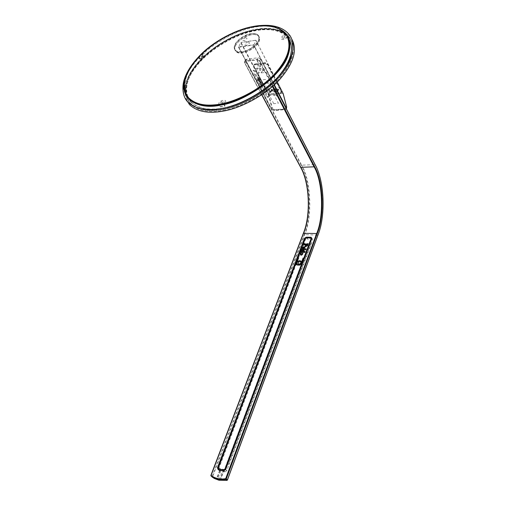 <?xml version="1.0" encoding="UTF-8"?>
<svg xmlns="http://www.w3.org/2000/svg" width="506" height="506" viewBox="0 0 506 506"><rect width="100%" height="100%" fill="white"/><g stroke="black" fill="none" stroke-linecap="round" stroke-linejoin="round"><path stroke-width="0.38" stroke-dasharray="2.53 1.9" d="M185.348 92.497C182.653 81.934 187.201 70.17 198.997 57.203L199.978 58.879L203.089 55.711L202.115 54.034C213.956 42.302 233.051 31.606 248.863 28.001C265.884 24.111 278.173 26.116 285.738 34.01M288.629 39.221L288.249 38.652C282.184 29.31 265.467 27.545 250.584 31.378C234.765 34.927 213.76 46.463 200.926 60.404C188.314 74.224 184.051 86.634 188.137 97.645M188.744 98.796L191.021 101.864C198.403 108.619 209.218 110.65 223.469 107.955C239.604 105.216 262.658 93.376 276.548 78.379C289.856 63.339 294.1 50.663 289.28 40.372M223.873 104.293L224.797 105.868L220.262 106.728L219.281 105.084M286.276 34.737L288.3 38.336M288.515 38.741L287.655 36.913M202.115 54.034C210.142 51.574 199.933 61.979 198.997 57.203M219.13 104.906C216.41 100.39 230.553 97.652 223.956 103.989M287.56 37.058C285.131 39.512 283.018 40.138 281.235 38.943C281.178 36.799 282.835 35.363 286.187 34.629M245.404 37.684C247.75 38.07 247.383 39.095 244.303 40.758C241.963 40.366 242.33 39.341 245.404 37.684M242.02 51.675C238.933 52.118 236.644 51.536 235.151 49.942C230.894 45.559 241.969 34.838 251.128 33.674C254.373 33.156 256.757 33.757 258.294 35.471C262.45 39.791 251.147 50.682 242.02 51.675M251.646 34.68C242.488 35.837 231.432 46.552 235.688 50.942C237.181 52.542 239.471 53.117 242.557 52.681C251.678 51.701 262.962 40.815 258.813 36.489C257.276 34.775 254.885 34.168 251.646 34.68M248.01 41.878C244.613 43.434 244.031 44.585 246.264 45.331C249.679 43.775 250.261 42.618 248.01 41.878M287.617 37.172L286.453 35.205C279.559 27.267 269.028 24.49 254.866 26.888C238.339 29.146 214.645 41.018 200.484 55.761C186.353 70.302 181.85 83.623 186.98 95.729M289.324 39.81L288.907 39.101M288.509 38.488C282.405 29.089 265.599 27.318 250.634 31.17C235.031 34.693 214.386 45.888 201.426 59.607C188.719 73.243 184.039 85.584 187.384 96.627M224.152 104.274L225.138 105.963L222.425 106.526L219.762 106.981L218.763 105.305M288.882 38.791L288.047 37.027M286.39 34.395L287.705 36.799M184.216 85.641C184.975 76.425 189.756 67.045 198.567 57.494L199.472 57.115L201.584 57.431C203.76 56.463 204.399 55.54 203.501 54.661L202.21 54.325L202.267 53.731C214.158 42.061 233.171 31.461 248.946 27.855C261.678 24.788 272.196 25.313 280.501 29.418M292.013 39.525L291.374 38.507C285.011 28.627 267.396 26.755 251.76 30.784C233.924 34.731 209.971 48.595 196.992 64.37C183.988 79.961 181.502 93.401 189.535 104.691M250.925 30.347C266.257 26.388 283.499 28.203 289.742 37.855C296.016 48.291 292.405 61.466 278.895 77.361C264.777 93.325 240.129 106.26 223.032 109.113C208.415 111.864 197.315 109.783 189.737 102.863C181.882 91.807 184.342 78.632 197.125 63.326C209.889 47.842 233.418 34.225 250.925 30.347M223.709 110.251C240.786 107.417 265.403 94.508 279.502 78.556C292.98 62.674 296.586 49.506 290.305 39.051C284.062 29.392 266.826 27.558 251.514 31.492C234.019 35.35 210.515 48.949 197.776 64.42C185.019 79.72 182.571 92.902 190.433 103.964C198.01 110.89 209.105 112.99 223.709 110.251M284.404 37.64C283.645 37.52 283.739 37.204 284.701 36.685C285.466 36.805 285.371 37.121 284.404 37.64M202.318 55.597C202.963 55.723 202.843 56.033 201.951 56.514C201.306 56.381 201.426 56.077 202.318 55.597M222.4 102.142C223.127 102.326 223.001 102.68 222.02 103.192C221.293 103.009 221.419 102.655 222.4 102.142M223.633 103.882L224.202 102.282C223.595 100.517 222.267 100.77 220.218 103.053L219.534 104.843M286.269 34.75L283.936 36.16C282.006 37.754 282.063 38.564 284.106 38.589L287.49 36.913M198.567 57.494L199.516 59.113L203.21 55.356L202.267 53.731M187.897 97.822L190.781 102.022C198.194 108.803 209.06 110.846 223.38 108.139M289.584 37.969C292.955 43.339 293.55 49.525 291.38 56.52C287.838 70.979 266.529 92.807 242.88 102.775C220.939 112.243 200.218 112.705 189.895 102.775C184.456 95.969 183.697 87.981 187.612 78.822C193.007 63.851 215.202 43.484 237.554 34.8C257.655 26.432 280.666 25.825 289.584 37.969L289.723 38.26C280.805 26.116 257.794 26.717 237.7 35.078C215.354 43.756 193.165 64.117 187.777 79.088C183.861 88.253 184.627 96.235 190.066 103.047C200.389 112.983 221.103 112.522 243.038 103.06C266.681 93.091 287.977 71.27 291.519 56.811C293.689 49.816 293.088 43.636 289.723 38.26M249.705 33.864C256.7 32.732 259.723 34.699 258.781 39.778C257.68 44.104 249.42 50.429 243.462 51.498C236.441 52.504 233.506 50.455 234.651 45.363C235.878 41.094 243.854 35.003 249.705 33.864M223.298 109.34C208.719 112.079 197.656 109.998 190.098 103.097C182.268 92.079 184.722 78.936 197.454 63.68C210.173 48.247 233.627 34.68 251.071 30.822C266.346 26.888 283.531 28.703 289.755 38.317C296.01 48.734 292.411 61.858 278.958 77.703C264.891 93.61 240.331 106.5 223.298 109.34M251.476 31.606C234.031 35.452 210.604 49 197.897 64.426C185.177 79.682 182.736 92.819 190.572 103.85C198.131 110.757 209.193 112.851 223.76 110.118C240.78 107.291 265.321 94.42 279.369 78.519C292.81 62.687 296.402 49.556 290.134 39.139C283.91 29.512 266.738 27.678 251.476 31.606M259.35 40.91L258.99 36.527C255.201 30.613 237.858 38.507 235.246 46.47C234.569 48.234 234.695 49.79 235.625 51.131C239.382 56.925 256.966 48.899 259.35 40.91M234.835 45.698C237.447 37.735 254.803 29.829 258.591 35.736L258.952 40.119C256.555 48.102 238.958 56.147 235.208 50.353C234.278 49.012 234.151 47.463 234.835 45.698M278.142 90.65L276.409 89.834L277.124 88.822L278.863 89.638L278.142 90.65M277.92 90.479L278.085 89.473L277.358 88.993L277.193 90.017L277.92 90.479M269.502 89.84L267.744 89.847L269.331 92.022L269.097 92.478L270.704 92.389L271.621 91.422L269.42 90.846L269.091 90.213L269.502 89.84M269.85 90.954L270.982 91.909L270.147 92.219L269.515 91.017L269.85 90.954M270.508 92.212L270.9 91.523M270.957 91.403L269.565 90.897L270.565 92.092M276.156 89.113L274.853 89.107L276.314 91.263L276.2 91.744L277.256 91.858L276.156 89.113M275.403 89.505L276.314 91.263M272.867 89.296L273.784 89.056L272.867 89.296L273.942 91.706M273.797 89.859L274.613 90.542L274.834 89.815L273.942 89.233L273.746 89.979L273.942 89.233M273.784 91.89L274.853 92.105L274.113 90.688L275.125 90.96L275.498 90.062L273.727 89.176M272.816 89.41L273.885 91.826M273.885 89.353L274.783 89.935L274.562 90.663L273.746 89.979M275.498 90.062L273.784 89.056M271.26 90.549L272.519 91.112L273.057 90.511L272.823 89.429L272.127 89.233L271.115 89.448L272.766 89.549L273 90.631L272.468 91.232L271.203 90.663M271.842 90.77L272.272 91.074L272.348 90.599L270.78 89.954L271.115 89.448M272.247 90.41L271.507 89.657L272.247 90.41M254.379 64.3L253.696 65.635L268.06 92.857L269.907 93.819L280.71 92.743L281.437 91.51L267.351 63.933L265.422 62.915L254.379 64.3L254.037 65.002L265.087 63.623L265.422 62.915M269.477 90.726L271.671 91.301L270.761 92.269L269.148 92.364L269.388 91.909L267.8 89.726L269.47 89.556L269.148 90.1L269.477 90.726M271.899 90.656L272.323 90.954L272.405 90.479L270.836 89.834L271.172 89.328M275.555 89.941L275.182 90.84L274.17 90.568L274.903 91.984L273.835 91.769M275.46 89.391L274.903 88.986L276.137 88.86L277.313 91.738L276.257 91.624L276.365 91.143M278.199 90.53L276.466 89.714L277.174 88.702L278.914 89.524L278.199 90.53M272.304 90.289L271.564 89.537L272.304 90.289M277.971 90.359L278.136 89.353L277.408 88.873L277.25 89.897L277.971 90.359M219.262 479.618L222.52 470.941L220.066 470.409L219.762 470.586L220.749 471.042L219.345 470.738L221.381 469.435L223.778 469.947L224.74 472.003L226.783 470.694L312.746 239.882L311.905 238.427M223.519 470.858L224.607 471.883L223.778 469.947M299.767 265.41L300.868 264.031L300.368 263.816L299.267 265.195L299.767 265.41M300.222 263.582L300.722 263.797L299.622 265.182L299.122 264.961L300.222 263.582M317.913 235.062L317.774 235.081C325.535 217.061 324.163 180.092 314.953 164.627L260.666 58.987L257.851 57.69L257.035 59.36L245.625 60.834L246.454 59.177L245.302 60.1L245.486 61.131L246.011 60.783L301.696 165.165L315.048 164.633M260.432 58.924L258.18 57.735L246.783 59.221L246.011 60.783M264.024 69.645C263.98 70.397 263.569 70.442 262.804 69.796C262.848 69.044 263.253 68.999 264.024 69.645M253.323 70.935C253.354 70.189 253.759 70.144 254.531 70.789C254.493 71.529 254.094 71.574 253.323 70.935M276.384 95.931C276.44 95.236 276.845 95.198 277.585 95.817C277.522 96.513 277.124 96.551 276.384 95.931M267.086 96.842C267.136 96.146 267.529 96.108 268.269 96.722C268.224 97.411 267.826 97.449 267.086 96.842M258.813 78.898L259.749 78.791L258.813 78.898M264.005 88.702L264.935 88.607L264.005 88.702M273.752 103.686L258.496 74.774L256.03 75.065L254.303 74.154L253.696 73.009L254.309 71.82L256.017 71.618L254.961 69.613L255.581 68.411L259.502 67.93L261.248 68.854L262.298 70.865L264.031 70.663L265.77 71.58L277.237 93.743L276.58 94.862L274.125 95.103L278.382 103.262L273.752 103.686M212.14 477.031L212.609 476.823L216.429 479.049L219.281 479.947L226.758 480.156M227.251 479.884L317.774 235.081L304.182 234.639C312.025 216.947 310.595 180.623 301.234 165.462L301.696 165.165C311.12 180.452 312.563 217.049 304.656 234.885L212.609 476.823L210.983 475.608M311.279 237.675L311.785 238.547L310.507 238.528C311.108 238.269 310.95 237.997 310.039 237.712L307.819 237.675C307.224 237.934 307.382 238.206 308.293 238.484L307.022 238.465L307.793 238.794L307.971 239.793L307.882 238.952C306.965 238.37 306.13 238.636 305.384 239.743L218.662 468.935L217.795 468.126M298.11 257.858L220.641 461.554L298.059 257.99L218.681 467.633L219.022 468.436L223.842 469.479L224.702 468.923L310.855 238.75L310.488 238.25L306.124 238.174L305.396 238.649L298.129 257.845M310.924 243.462L228.503 464.647L310.924 243.462M224.607 471.883L223.197 471.579L220.085 479.89M218.25 469.72L219.345 470.738M222.52 470.941L223.197 471.579M238.636 46.881L271.608 109.239L274.037 110.472L284.992 109.536L285.915 108.05L253.481 44.775L238.636 46.881M262.734 83.465L262.785 84.439L261.855 86.399L261.368 86.362L258.275 80.555L258.231 79.568L259.458 77.437L262.734 83.465L261.286 83.623L261.336 84.591L260.407 86.558L259.92 86.52L256.82 80.713L256.776 79.733L258.003 77.601L261.286 83.623M268.427 95.014L268.775 94.888L272.354 108.082L272.013 108.214L268.427 95.014L240.78 42.706L238.516 47.134M286.611 106.842L283.012 93.477L268.743 94.812L283.094 93.477M255.713 40.297L240.9 42.447L255.713 40.297M260.653 64.034L265.017 63.49L267.168 64.623L281.266 92.2L281.38 92.876L280.457 93.572L269.654 94.641L270.027 93.831L280.824 92.756L281.753 92.054L281.64 91.377L267.56 63.8L265.41 62.668L261.052 63.212L260.653 64.034L263.177 68.905L261.273 72.896L259.281 69.088L260.615 66.33L259.882 60.96C258.383 58.962 257.484 58.747 257.187 60.315L258.003 66.318C258.572 65.774 259.439 65.78 260.615 66.33M259.882 60.96L261.052 63.212M241.115 42.485L268.743 94.812M282.987 93.395L255.922 40.335M270.027 93.831L267.971 92.756L253.607 65.533L254.366 64.053L258.68 63.516L257.51 61.264M254.366 64.053L253.968 64.876L258.281 64.332L258.68 63.516M258.281 64.332L260.818 69.189L258.908 73.174L256.909 69.379L258.243 66.621M261.273 72.896L264.961 72.459L266.7 73.376L277.237 93.743L276.58 94.862L267.035 95.805L265.359 94.926L254.638 74.78L255.258 73.604L258.908 73.174M256.909 69.379C256.985 67.918 257.775 67.823 259.281 69.088M262.608 69.815C262.665 68.829 263.202 68.765 264.221 69.626C264.157 70.606 263.62 70.676 262.608 69.815M253.133 70.954C253.177 69.98 253.708 69.917 254.72 70.764C254.676 71.738 254.145 71.801 253.133 70.954M276.194 95.95C276.27 95.033 276.795 94.983 277.775 95.798C277.693 96.716 277.168 96.766 276.194 95.95M268.458 96.703C268.395 97.614 267.876 97.664 266.902 96.855C266.966 95.95 267.484 95.9 268.458 96.703M274.366 84.806L253.841 44.964L238.661 47.292L271.747 109.283M253.841 44.964L256.068 40.486L277.256 82.029M286.51 106.842L285.365 109.113L274.41 110.055L272.013 108.214L271.602 109.119L274.22 110.479L285.175 109.536L286.453 108.48M298.439 264.41C296.693 263.316 297.073 262.31 299.577 261.387C301.329 262.475 300.95 263.481 298.439 264.41M218.434 469.758L223.753 470.966L225.802 469.65L311.962 238.237M311.841 238.041L306.566 237.656L304.84 238.781L217.953 467.961L218.086 469.454M304.637 246.675L305.333 247.092L304.188 248.579M301.513 261.931L303.126 258.25M296.725 262.772L296.902 264.385C299.008 265.195 300.475 264.727 301.298 262.987M298.559 258.054L297.142 261.855L298.559 258.054M301.677 263.05L303.461 258.218L301.677 263.05C300.229 265.264 298.565 265.833 296.687 264.746L296.421 262.848L298.224 258.085M304.372 251.767L301.696 251.691M301.266 251.305L300.747 252.671M308.046 243.5L308.192 243.791C308.009 245.815 307.047 246.808 305.314 246.77L305.377 244.702M302.904 248.547L304.359 248.851M303.644 249.724L303.821 249.989C303.809 251.014 303.227 251.305 302.069 250.862L302.74 249.698M297.003 262.133L296.788 262.627M302.835 254.044L300.602 254.619L302.835 254.044L302.651 253.765M262.07 86.627L262.905 84.85L262.576 84.224L261.741 86.001L262.07 86.627M258.661 80.467L258.882 79.461L258.661 80.467M258.775 80.233L266.105 79.417L269.375 85.678L262.076 86.456L258.908 80.492M261.741 86.001L262.317 85.944L262.076 86.456M269.375 85.678L270.691 82.857L263.398 83.648L262.576 84.224M258.44 79.784L259.287 78.006L258.952 77.374L258.104 79.151L258.44 79.784M261.722 83.635L259.312 79.606L261.722 83.635M259.312 79.606L259.869 78.436L259.635 79.695L261.728 83.623L262.62 83.642L259.869 78.436M266.377 94.559L266.554 94.186L256.131 74.527L255.947 74.907L266.377 94.559M184.823 80.498C187.144 62.01 222.292 32.789 248.984 27.741L254.714 26.584M185.057 98.069C180.503 86.513 184.835 73.452 198.067 58.886C211.508 44.167 233.696 31.903 250.4 28.115C266.067 24.048 283.708 25.863 290.065 35.717L291.374 38.507M220.749 471.042L217.643 479.29M261.861 94.685L244.891 63.041L245.663 61.479L257.067 60.012L257.035 59.36L259.856 60.846L260.666 59.177L274.037 85.109M301.234 165.462L245.486 61.131L244.664 62.788L244.48 61.751L245.625 60.834L245.663 61.479M244.891 63.041L300.735 167.328M303.499 233.114L210.958 475.419M257.067 60.012L259.325 61.194L272.456 86.526M272.93 86.102L259.856 60.846L259.325 61.194M212.033 476.557L304.182 234.639M307.022 238.465L306.484 237.542M305.384 239.743L304.77 238.693M225.575 469.543L226.783 470.694M220.066 470.409L216.802 479.062M262.785 84.439L261.336 84.591M261.855 86.399L260.407 86.558M261.368 86.362L259.92 86.52M258.275 80.555L256.82 80.713M258.231 79.568L256.776 79.733M259.167 77.601L257.712 77.766M259.667 77.646L258.212 77.816M285.378 108.809L274.423 109.758L272.354 108.082M280.824 92.756L280.457 93.572M281.64 91.377L281.266 92.2M265.017 63.49L265.41 62.668M267.168 64.623L267.56 63.8M274.423 109.758L274.037 110.472M238.516 47.254L271.608 109.239L274.107 110.548L285.068 109.612L286.339 108.777L284.992 109.536M191.021 101.864L189.68 99.726M287.452 36.957L288.249 38.652M235.151 49.942L235.688 50.942M258.294 35.471L258.813 36.489M286.453 35.205L286.168 34.604M251.608 26.837L249.648 27.28C232.115 31.277 211.141 43.193 198.067 57.431M289.742 37.855L290.305 39.051M190.433 103.964L189.737 102.863M188.782 98.841L190.781 102.022M190.098 103.097L190.572 103.85M258.99 36.527L258.591 35.736M235.208 50.353L235.625 51.131M289.755 38.317L290.134 39.139M245.302 60.1L244.48 61.751L244.664 62.978L261.722 94.78M260.666 58.987L274.1 85.046M219.674 470.453L216.441 479.024M220.363 480.156L223.595 471.529M261.564 86.57L260.116 86.728M259.458 77.437L258.003 77.601M255.827 40.233L241.02 42.39M281.753 92.054L281.38 92.876M258.003 66.318L257.187 60.315M301.665 263.006C300.216 265.22 298.559 265.802 296.687 264.746"/><path stroke-width="0.76" d="M188.137 97.645L188.744 98.796M219.281 105.084L219.231 104.995C205.385 107.006 195.303 104.881 188.991 98.619L185.348 92.497M285.738 34.01L286.276 34.737M288.3 38.336L288.515 38.741M287.56 37.058L287.655 36.913C292.569 45.717 287.541 61.504 274.821 74.799C262.519 88.177 240.964 100.504 223.772 104.122L223.873 104.293M289.28 40.372L288.629 39.221M186.98 95.729L189.105 98.531C195.152 104.242 203.836 106.538 215.164 105.412C231.191 104.299 256.333 93.047 271.969 77.57C287.066 62.149 292.278 48.684 287.617 37.172M214.822 104.843C203.494 105.975 194.804 103.686 188.757 97.981C179.908 87.374 185.221 71.542 198.251 57.229C212.128 41.72 237.244 28.64 254.575 26.306C268.743 23.908 279.274 26.673 286.168 34.604C292.43 45.919 288.078 59.556 273.126 75.514C257.655 91.611 231.381 103.73 214.822 104.843M223.38 108.139C239.705 105.381 263.088 93.313 277.016 78.114C290.349 62.896 294.454 50.126 289.324 39.81M288.907 39.101L287.75 36.881L288.882 38.791M287.49 36.913L288.047 37.027C292.822 45.894 287.737 61.618 275.049 74.888C262.772 88.24 241.343 100.555 224.152 104.274L223.633 103.882M280.501 29.418L286.39 34.395M251.608 26.837C256.605 25.667 262.127 25.18 268.174 25.376C278.18 25.983 285.479 29.43 290.065 35.717C296.446 46.343 292.727 59.771 278.914 76.001C264.467 92.301 239.281 105.52 221.837 108.436C206.941 111.25 195.639 109.151 187.922 102.136L189.535 104.691C197.258 111.737 208.548 113.869 223.412 111.092C240.521 108.246 265.093 95.545 279.597 79.587C293.474 63.623 297.61 50.271 292.013 39.525M219.534 104.843L218.763 105.305C205.044 107.215 195.05 105.058 188.782 98.841C185.512 95.305 183.994 90.903 184.216 85.641M286.352 34.319L286.269 34.75M187.384 96.627L187.897 97.822M217.491 479.694L216.802 479.062L220.363 480.156L217.491 479.694L217.643 479.29M210.983 475.608L212.14 477.031M225.859 479.321L225.676 478.689L226.264 478.967L227.409 480.061L227.017 480.377L225.859 479.321C221.223 480.093 217.03 479.479 213.266 477.487L214.38 478.499L218.915 480.2L226.96 480.346M226.758 480.156L227.251 479.884M217.795 468.126L217.441 467.791L304.536 238.294L306.263 237.169L311.032 237.244L311.279 237.675M311.032 237.244L311.905 238.427L225.575 469.543L223.519 470.858L218.25 469.72L217.441 467.791M283.094 93.477L286.611 106.842M277.256 82.029L283.132 93.559M286.453 108.48L286.63 106.93L285.96 108.044M301.298 262.987L301.513 261.931C300.646 260.375 299.217 260.318 297.224 261.773L296.725 262.772L296.902 264.385M311.962 238.237L310.678 237.852L311.791 238.737M218.086 469.454L218.434 469.758M304.188 248.579L305.181 246.801L304.637 246.675L304.251 247.915C303.745 246.352 303.284 246.346 302.879 247.883L302.493 248.895L304.188 248.579M303.126 258.25L301.513 261.931M297.136 261.817L298.559 258.054M298.224 258.085L296.219 262.753C294.169 265.707 301.544 266.004 301.759 262.962L303.461 258.218M301.696 251.691L305.048 251.4L305.004 252.361L300.747 252.671L301.266 251.305L301.696 251.691M305.377 244.702L305.131 246.498C306.895 246.53 307.863 245.53 308.046 243.5L307.313 243.987L304.65 243.924L304.245 243.449L303.543 245.296L304.41 244.676L305.377 244.702M300.172 254.063C300.709 255.675 301.62 255.587 302.898 253.791C302.348 252.184 301.437 252.273 300.172 254.063M298.648 258.009L298.028 257.984M303.556 258.174L302.923 258.155M302.265 249.009C299.533 251.457 304.852 252.431 303.929 249.73L305.966 249.787L306.048 248.769L302.265 249.009M303.644 249.724C303.625 250.729 303.05 251.008 301.918 250.571L302.74 249.698L303.644 249.724M307.357 244.746C306.212 246.239 305.637 246.226 305.63 244.708L307.357 244.746M303.1 247.883C303.284 247.092 303.575 247.099 303.967 247.908L303.1 247.883M300.412 254.101L302.651 253.765L300.412 254.101M254.714 26.584C267.845 24.535 280.495 26.913 286.573 34.294C290.349 40.417 290.817 47.494 287.984 55.521C282.196 74.989 246.042 101.535 221.381 104.976C197.46 110.618 179.099 97.835 184.823 80.498M198.067 57.431C191.407 64.698 186.904 71.789 184.551 78.696C182.147 84.723 181.743 96.032 187.922 102.136L185.057 98.069M211.002 476.001L213.266 477.487L210.989 475.982M261.861 94.685L300.817 167.334L314.087 166.822C322.796 181.35 324.099 216.302 316.762 233.279L225.676 478.689C220.002 479.587 215.139 478.499 211.084 475.438L303.619 233.102C311.095 216.296 309.723 181.698 300.817 167.334L300.589 167.062M315.048 164.633L315.187 164.905C324.327 180.25 325.687 216.96 317.989 234.847L317.913 235.062M317.989 234.847L227.365 479.985M303.417 233.336L317.243 233.525C324.637 216.404 323.328 181.173 314.555 166.518L272.93 86.102M300.735 167.328C309.571 181.869 310.905 216.226 303.499 233.114M272.456 86.526L314.087 166.822L314.555 166.518M226.264 478.967L317.243 233.525M315.187 164.905L274.037 85.109M306.484 237.542L306.263 237.169M304.77 238.693L304.536 238.294M220.085 479.89L219.952 480.245M212.122 477.013L214.38 478.499L218.94 480.219L227.017 480.377M283.158 93.509L286.655 106.874L286.339 108.777L286.232 107.841L274.366 84.806M296.737 262.747C296.484 264.062 296.971 264.771 298.198 264.866L298.622 262.272L299.704 260.811L297.13 262.076M311.177 238.522L224.879 469.226L225.594 469.505M224.879 469.226L223.703 469.979L223.696 470.884M223.703 469.979L218.712 468.898L218.712 469.821M218.712 468.898L217.877 467.841L218.383 469.726M218.244 467.797L305.169 238.415L217.89 467.803M305.169 238.415L306.453 237.542L310.855 237.618M306.162 237.769L310.678 237.852M301.209 262.911L298.198 264.866M301.266 262.234L299.704 260.811M189.68 99.726L188.991 98.619M189.105 98.531L188.757 97.981M227.409 480.061L318.015 234.955C325.744 215.771 324.51 181.458 315.2 164.754M303.41 233.184C310.785 215.758 309.798 183.223 300.602 167.252L261.722 94.78M274.1 85.046L315.175 164.716M210.857 475.463L303.391 233.222M304.827 238.547L306.339 237.542"/></g></svg>
